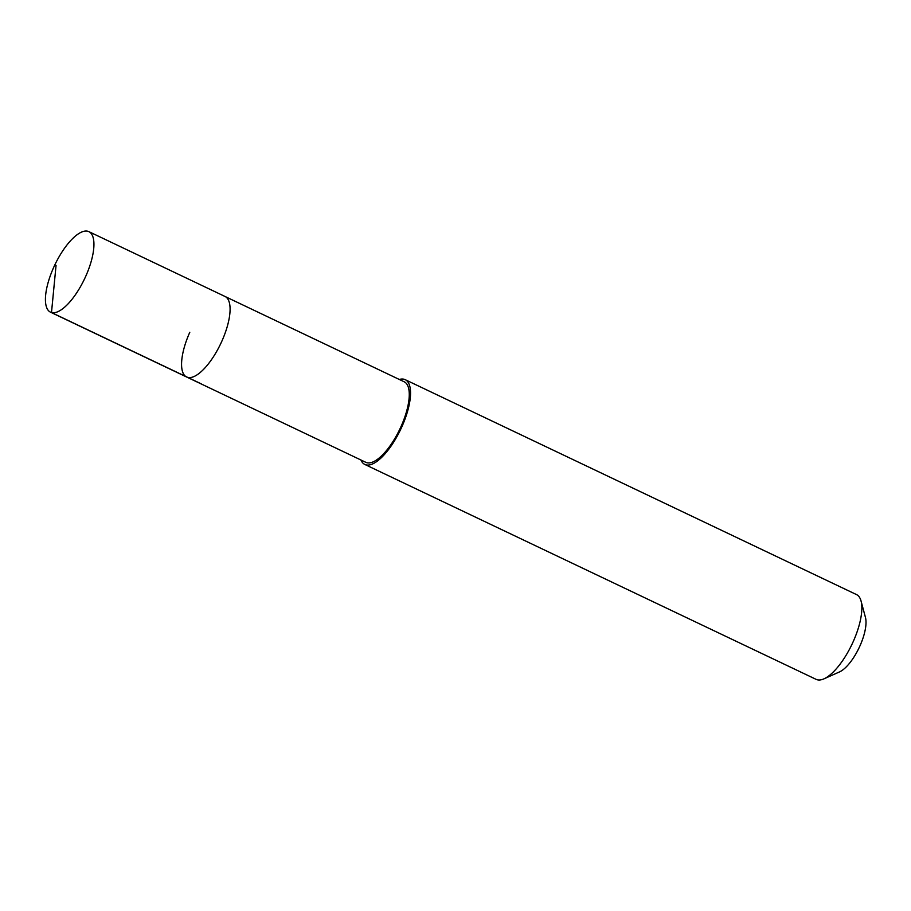 <?xml version="1.0" encoding="UTF-8"?>
<svg xmlns="http://www.w3.org/2000/svg" width="911" height="911" viewBox="0 0 911 911"><rect width="100%" height="100%" fill="white"/><g stroke="black" fill="none" stroke-linecap="round" stroke-linejoin="round"><path stroke-width="1.37" d="M53.647 267.458A44.605 16.421 115.5 0 1 88.857 231.633A44.605 16.421 115.5 0 1 85.714 276.352A44.605 16.421 115.5 0 1 50.504 312.177A44.605 16.421 115.5 0 1 53.647 267.458M221.863 341.181A44.605 16.421 -64.5 0 0 225.006 296.462A44.605 16.421 115.5 0 1 221.863 341.181A44.605 16.421 115.5 0 1 186.653 377.017A44.605 16.421 -64.5 0 0 221.863 341.181M189.795 332.287A44.605 16.421 115.5 0 0 186.653 377.017L365.835 462.332A44.605 16.421 -64.5 0 0 401.045 426.507A44.605 16.421 -64.5 0 0 404.188 381.789L88.857 231.633M399.314 379.466A46.951 17.286 115.5 0 1 405.201 379.671A46.951 17.286 115.5 0 1 401.888 426.747A46.951 17.286 115.5 0 1 364.821 464.451A46.951 17.286 115.5 0 1 360.961 460.009M364.821 464.451L816.131 679.367A46.951 17.286 -64.5 0 0 823.965 678.843A46.951 17.286 -64.5 0 0 853.197 641.663A46.951 17.286 -64.5 0 0 861.043 600.987A46.951 17.286 -64.5 0 0 856.511 594.587L405.201 379.671M823.965 678.843L839.498 671.919A32.864 12.105 -64.5 0 0 859.961 645.888A32.864 12.105 -64.5 0 0 865.45 617.419L861.043 600.987M56.049 265.408L51.494 312.553L201.285 383.873M186.653 377.017L50.504 312.177"/></g></svg>
